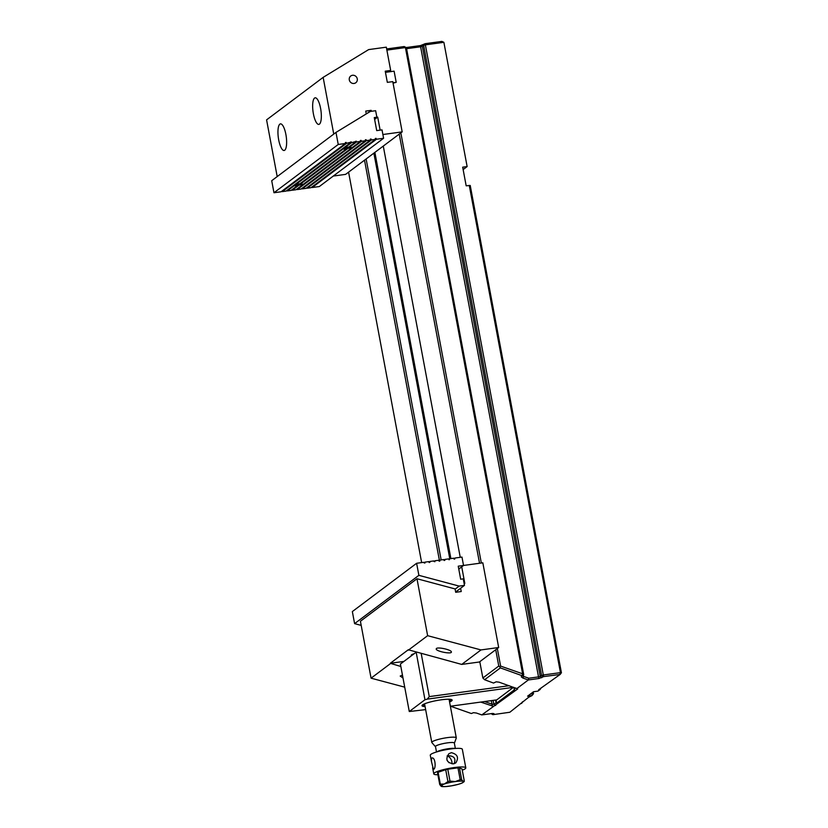 <?xml version="1.0" encoding="UTF-8"?>
<svg xmlns="http://www.w3.org/2000/svg" width="828" height="828" viewBox="0 0 828 828"><rect width="100%" height="100%" fill="white"/><g stroke="black" fill="none" stroke-linecap="round" stroke-linejoin="round"><path stroke-width="1.24" d="M433.965 561.487L434.897 560.784L434.845 561.746L433.717 560.939L429.908 561.467L429.773 562.44M429.846 562.378L429.132 562.522L428.728 561.622L424.93 562.15L424.867 563.112L423.739 562.305L416.619 563.278L418.875 575.336L354.601 623.629L352.345 611.571L416.619 563.278M423.988 562.843L424.93 562.15M428.976 562.16L429.908 561.467M453.92 558.755L454.851 558.051L454.8 559.014L454.075 559.117L453.672 558.217L449.863 558.734L449.086 559.8L448.683 558.9L444.874 559.417L444.822 560.38L444.098 560.484L443.694 559.583L439.885 560.101L439.834 561.063L439.109 561.167L438.705 560.266L434.897 560.784M438.954 560.804L439.885 560.101M443.943 560.121L444.874 559.417M448.931 559.438L449.863 558.734M498.673 647.506L480.996 649.928L461.714 664.418L479.391 661.996L498.673 647.506L482.827 562.812L458.236 566.186L460.668 579.217L463.256 578.865L464.477 585.375L455.638 592.01M454.851 558.051L461.972 557.078L463.535 565.462L458.764 569.043M464.477 585.375L459.178 586.1L418.875 575.336M455.11 589.153L459.178 586.1M354.601 623.629L361.194 625.388M461.714 664.418L408.276 649.763L390.278 663.29L400.845 666.488M403.909 661.427L390.278 663.29M402.449 675.079L400.203 676.072L403.008 678.018M404.716 687.157L371.068 678.173L390.35 663.683M371.068 678.173L360.418 621.248L416.981 578.751L455.069 588.925L455.7 592.299L461.227 591.534L460.616 588.273M408.349 650.166L427.631 635.676L416.981 578.751M427.631 635.676L480.996 649.928M458.795 569.167L461.776 566.776M461.745 566.952L464.818 583.409L464.125 583.502M436.439 648.5L436.201 649.028C436.304 651.491 452.202 654.503 451.363 651.895C451.353 649.804 438.178 646.803 436.439 648.5M414.197 653.696A8.632 1.345 169.4 0 0 411.205 655.321A8.632 1.345 169.4 0 0 411.619 655.631M297.666 185.451A4.212 0.652 -10.6 0 1 294.24 185.689L287.254 190.937L291.063 190.409L297.666 185.451L297.738 184.478A4.212 0.652 -10.6 0 0 298.535 184.323L297.707 184.944M342.885 148.409L343.092 148.988L295.699 184.592A4.212 0.652 -10.6 0 1 299.881 183.785L346.518 148.75L346.58 147.777A4.212 0.652 -10.6 0 0 347.387 147.622L347.822 148.491L300.937 183.712L300.709 183.164M343.092 148.988A4.212 0.652 169.4 0 0 346.518 148.75M346.559 148.243L347.387 147.622L346.559 148.295M355.367 141.681L356.123 141.112L356.516 141.961L349.789 147.022L349.561 146.463M350.379 142.354L351.134 141.795L351.538 142.644L344.551 147.891L344.251 147.384M350.389 142.302L346.549 143.327L282.265 191.62L282.017 191.071M355.378 141.619L351.538 142.644M355.336 142.126L348.733 147.084A4.212 0.652 169.4 0 0 344.551 147.891M338.238 144.465L345.359 143.492L281.085 191.775L273.964 192.748L271.708 180.701L335.982 132.408L338.238 144.465L273.964 192.748M350.347 142.809L286.074 191.092L282.265 191.62M300.937 183.712A4.212 0.652 -10.6 0 1 302.137 183.951A4.212 0.652 -10.6 0 1 301.982 184.178A4.212 0.652 -10.6 0 1 298.97 185.193L292.243 190.254L291.994 189.715M356.516 141.961L360.325 141.443L296.051 189.726L292.243 190.254M347.822 148.491A4.212 0.652 169.4 0 0 350.834 147.477A4.212 0.652 169.4 0 0 350.989 147.249A4.212 0.652 169.4 0 0 349.789 147.022M360.356 140.998L361.111 140.429L361.505 141.277L365.314 140.76L301.04 189.053L297.231 189.571L296.983 189.032M361.505 141.277L297.231 189.571M365.345 140.315L366.1 139.746L366.493 140.594L370.302 140.077L306.029 188.37L302.22 188.887L301.972 188.349M366.493 140.594L302.22 188.887M370.333 139.632L371.089 139.063L371.482 139.911L375.291 139.394L311.017 187.687L307.209 188.204L306.96 187.666M371.482 139.911L307.209 188.204M383.592 138.266L376.471 139.239L312.197 187.521L319.308 186.548L383.592 138.266L382.019 129.882L376.719 130.607L374.277 117.576L376.864 117.224L375.643 110.714L370.344 111.438L335.982 132.408M312.197 187.521L311.949 186.983M287.254 190.937L287.005 190.399M345.359 143.492L345.411 142.53L346.135 142.426L346.549 143.327M360.325 141.443L360.377 140.481L361.111 140.429M365.314 140.76L365.365 139.797L366.1 139.746M370.302 140.077L370.354 139.114L371.089 139.063M375.291 139.394L375.343 138.431L376.471 139.239M374.535 118.973L377.692 117.09L380.135 130.141M375.322 138.897L376.067 138.338M375.322 138.949L376.078 138.379M370.333 139.57L371.079 139.021M365.355 140.253L366.09 139.694M360.366 140.936L361.101 140.377M297.707 184.996L298.535 184.323M345.4 142.985L346.135 142.426M345.39 143.037L346.145 142.478M294.043 185.11L294.24 185.689M298.546 184.365L298.97 185.193M333.28 176.053L345.618 174.366L402.18 131.88L392.772 81.62L387.328 82.355L385.237 71.187L390.681 70.442L388.756 71.891M390.681 70.442L386.324 47.175L368.646 49.597L323.148 77.366L333.756 134.084M371.358 111.294L371.172 110.341L365.738 111.087L366.266 113.922M402.18 131.88L382.888 134.519M349.302 79.923A4.212 3.964 53.1 0 0 355.812 82.738A4.212 3.964 53.1 0 0 356.454 76.994A4.212 3.964 53.1 0 0 349.302 79.923M323.148 77.366L266.585 119.863L277.194 176.571M313.398 113.809A13.424 3.985 -97.8 0 0 318.811 124.397A13.424 3.985 -97.8 0 0 320.943 110.559A13.424 3.985 -97.8 0 0 315.178 97.807A13.424 3.985 -97.8 0 0 313.398 113.809M285.888 134.478A13.424 3.985 82.2 0 1 284.107 150.479A13.424 3.985 82.2 0 1 278.343 137.717A13.424 3.985 82.2 0 1 280.464 123.879A13.424 3.985 82.2 0 1 285.888 134.478M371.172 110.341L367.011 113.477M377.692 117.09L374.618 119.398M385.455 72.347L394.107 71.167L396.198 82.334L393.062 83.152M396.198 82.334L392.989 82.769M493.136 700.385L493.892 704.411L496.075 702.765L495.568 700.053M541.253 687.799L540.011 689.579L538.645 689.765L560.163 674.437L543.737 676.59L538.966 678.505L528.336 679.954L516.838 688.585L517.717 688.937L481.792 714.916L492.422 713.467L493.974 713.632L493.095 714.636L509.831 712.256L528.616 697.3L532.031 695.561L527.591 696.172L533.501 691.732L537.952 691.121L540.011 689.579M530.303 694.133L533.522 693.698L533.201 691.96M522.747 701.709L522.178 702.144M400.835 132.894L481.327 563.019M497.328 648.521L500.619 666.095L522.613 673.795L405.42 47.579L386.883 50.115M495.724 649.732L498.766 666.033L482.859 677.977L479.785 661.707M479.536 563.257L399.22 134.095M383.281 146.07L460.244 557.316M439.42 560.452L364.517 160.177M348.578 172.152L421.638 562.595M406.175 47.548L420.51 45.581L425.292 43.667L425.375 44.847L443.88 42.321L467.137 166.573L462.686 167.184L466.174 185.803L470.232 185.482L561.415 672.74L560.163 674.437M463.131 169.574L467.137 166.573M425.292 43.667L441.873 41.4L443.88 42.321M386.655 48.945L404.209 46.544L406.393 47.682L523.741 674.696L522.509 675.845L500.36 667.896L484.597 679.736L493.529 683.059L496.179 681.817L499.087 682.179L516.838 688.585M424.567 43.863L422.342 46.296L540.27 676.414L541.553 675.451L423.625 45.323L425.375 44.847L543.303 674.975L560.442 672.636L469.259 185.379M366.121 158.966L441.158 559.925M449.79 558.796L373.873 153.149M374.877 152.393L450.898 558.6M484.608 701.554L492.008 704.142L491.346 700.633M496.075 702.765L496.614 703.169L514.612 689.652L513.712 687.292M514.074 689.248L515.73 688.006M523.317 675.162L523.544 676.393L528.781 678.225L538.521 676.89L420.603 46.772L406.589 48.686M528.781 678.225L528.336 679.954L522.944 678.07L521.226 676.807L522.509 675.845M450.494 706.212L471.37 713.529L473.492 712.67L476.41 713.032L481.792 714.916M493.281 706.284L480.726 702.082M492.008 704.142L493.892 704.411M559.759 674.396L560.442 672.636L561.415 672.74M543.013 676.786L541.553 675.451L543.303 674.975L543.737 676.59M538.966 678.505L538.521 676.89L540.27 676.414L541.729 677.749M423.284 44.826L422.342 46.296L420.603 46.772L420.51 45.581M522.603 675.772L523.544 676.393M522.613 673.795L523.741 674.696M406.393 47.682L404.209 46.544M498.766 666.033L499.739 666.83L500.619 666.095M494.047 704.483L495.682 705.487M492.422 706.18L491.925 704.214M482.859 677.977L484.597 679.736M500.36 667.896L499.739 666.83M522.696 673.93L522.013 675.482M523.617 676.517L522.944 678.07M492.691 714.595L491.128 713.643M533.522 693.698L532.031 695.561M521.495 703.49L522.437 702.299M496.614 703.169L496.024 699.991M450.37 706.232L496.738 699.888L513.453 687.333L427.289 699.122L424.961 699.753L409.28 711.531L425.644 709.617M424.961 699.753L416.184 652.257M409.28 711.531L400.39 664.066L416.08 652.288M421.214 653.602L429.266 696.617L509.158 685.698M425.074 706.574A15.339 2.391 -10.6 0 1 422.114 705.332A15.339 2.391 -10.6 0 1 422.559 704.897A15.339 2.391 -10.6 0 1 437.743 700.364A15.339 2.391 -10.6 0 1 451.891 699.753A15.339 2.391 -10.6 0 1 449.573 701.989M422.797 704.731A14.376 2.246 169.4 0 0 424.857 705.373M449.356 700.788A14.376 2.246 169.4 0 0 451.032 699.453M429.266 696.617L427.289 699.122M451.374 752.673L448.9 753.708C445.154 759.317 446.675 762.702 453.454 763.851L455.804 762.899C459.043 757.661 457.563 754.256 451.374 752.673M447.12 755.933L448.155 755.726C454.251 755.933 456.207 758.603 454.023 763.737M459.457 767.815L461.672 779.686L463.194 781.435L464.27 780.866L462.045 768.995L459.457 767.815A12.699 1.977 169.4 0 0 457.967 767.835L447.772 769.233L449.997 781.104L455.307 781.57L460.182 779.707L457.967 767.835M462.076 783.029L460.109 783.754A11.499 1.791 169.4 0 0 463.194 781.435L464.27 780.866M451.912 785.762L446.075 786.538M463.194 781.435A11.499 1.791 169.4 0 0 455.307 781.57A11.499 1.791 169.4 0 0 444.346 784.012A11.499 1.791 169.4 0 0 441.252 786.331L442.338 785.762L441.252 786.331L439.74 784.571L437.526 772.71A12.699 1.977 169.4 0 1 438.105 772.276L440.32 784.137L444.346 784.012L447.917 781.56L445.702 769.698A12.699 1.977 169.4 0 1 447.772 769.233M441.252 786.331A11.499 1.791 169.4 0 0 449.138 786.207A11.499 1.791 169.4 0 0 460.109 783.754L457.894 784.426M454.375 743.254A9.698 1.511 169.4 0 0 454.427 743.151A9.698 1.511 169.4 0 0 447.503 742.84A9.698 1.511 169.4 0 0 435.445 746.701A9.698 1.511 169.4 0 0 435.528 746.773M455.348 748.45L454.334 743.026A9.584 1.49 169.4 0 0 447.482 742.861A9.584 1.49 169.4 0 0 435.487 746.556L436.501 751.979M435.445 746.701L431.874 742.592A12.461 1.946 -10.6 0 1 431.792 742.426A12.461 1.946 -10.6 0 1 447.379 737.624A12.461 1.946 -10.6 0 1 456.29 737.841A12.461 1.946 -10.6 0 1 456.269 738.027L454.427 743.151M438.105 772.276L445.702 769.698M462.272 770.195A16.301 2.546 169.4 0 0 465.802 767.856A16.301 2.546 169.4 0 0 454.158 767.566A16.301 2.546 169.4 0 0 433.769 773.849A16.301 2.546 169.4 0 0 437.898 774.76M463.463 755.364L462.324 749.236A16.301 2.546 169.4 0 0 450.67 748.957A16.301 2.546 169.4 0 0 430.281 755.24L431.419 761.305M463.514 755.633L464.674 761.791M431.585 758.065L431.481 761.625L433.427 769.347C436.149 769.326 435.538 757.071 431.874 757.951L431.585 758.065M447.037 760.332L449.055 762.764M452.067 763.861L451.943 761.957C451.094 758.614 449.48 756.626 447.099 755.974M424.505 703.862A13.424 2.091 169.4 0 0 424.567 703.872L431.792 742.426M460.182 779.707A12.699 1.977 -10.6 0 1 461.672 779.686M439.74 784.571A12.699 1.977 -10.6 0 1 440.32 784.137M447.917 781.56A12.699 1.977 -10.6 0 1 449.997 781.104M436.925 751.855A9.584 1.49 -10.6 0 1 448.569 748.678A9.584 1.49 -10.6 0 1 454.914 748.491M464.218 781.58L462.045 783.05M447.037 786.465L441.976 786.6M458.515 784.271L451.115 785.917M456.29 737.841L449.066 699.256M432.62 767.722L433.769 773.849M464.611 761.46L465.802 767.856"/></g></svg>

